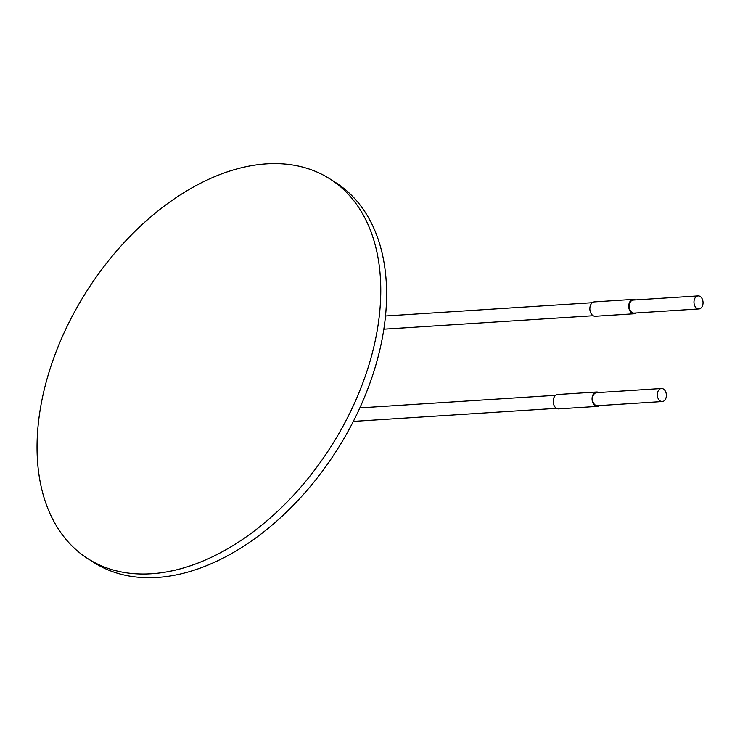 <?xml version="1.0" encoding="UTF-8"?>
<svg xmlns="http://www.w3.org/2000/svg" width="740" height="740" viewBox="0 0 740 740"><rect width="100%" height="100%" fill="white"/><g stroke="black" fill="none" stroke-linecap="round" stroke-linejoin="round"><path stroke-width="1.11" d="M370.86 358.391A225.163 144.735 -57.5 0 0 329.975 178.969A225.163 144.735 -57.5 0 0 86.876 290.977A225.163 144.735 -57.5 0 0 87.82 558.645A225.163 144.735 -57.5 0 0 370.86 358.391M87.82 558.645L93.638 562.354A225.163 144.735 -57.5 0 0 376.679 362.11A225.163 144.735 -57.5 0 0 335.793 182.678L329.975 178.969M660.173 400.969A6.53 4.523 -93.7 0 1 657.629 392.339A6.53 4.523 -93.7 0 1 661.43 388.509A6.53 4.523 -93.7 0 1 666.361 394.735A6.53 4.523 -93.7 0 1 662.263 401.543A6.53 4.523 -93.7 0 1 660.173 400.969M599.585 405.575A7.206 4.995 -93.7 0 1 597.522 406.38L558.654 408.878A7.206 4.995 -93.7 0 1 556.351 408.249A7.206 4.995 -93.7 0 1 553.233 400.331A7.206 4.995 -93.7 0 1 557.729 394.503L596.597 391.996A7.206 4.995 -93.7 0 1 598.752 392.542M662.263 401.543L597.476 405.705A6.53 4.523 -93.7 0 1 592.842 396.501A6.53 4.523 -93.7 0 1 596.644 392.672L661.43 388.509M597.522 406.38A7.206 4.995 -93.7 0 1 595.219 405.751A7.206 4.995 -93.7 0 1 592.111 397.833A7.206 4.995 -93.7 0 1 596.597 391.996M636.252 312.964A7.206 4.995 -93.7 0 1 634.189 313.779L595.312 316.276A7.206 4.995 -93.7 0 1 593.008 315.638A7.206 4.995 -93.7 0 1 589.9 307.72A7.206 4.995 -93.7 0 1 594.387 301.892L633.264 299.395A7.206 4.995 -93.7 0 1 635.41 299.931M698.93 308.941L634.143 313.103A6.53 4.523 -93.7 0 1 629.509 303.9A6.53 4.523 -93.7 0 1 633.301 300.07L698.088 295.907A6.53 4.523 86.3 0 0 693.99 302.716A6.53 4.523 86.3 0 0 698.93 308.941A6.53 4.523 86.3 0 0 703 303.659A6.53 4.523 86.3 0 0 700.179 296.481A6.53 4.523 86.3 0 0 698.088 295.907M634.189 313.779A7.206 4.995 -93.7 0 1 631.877 313.14A7.206 4.995 -93.7 0 1 628.769 305.222A7.206 4.995 -93.7 0 1 633.264 299.395M383.847 329.189L593.166 315.739M385.512 315.999L592.324 302.706M353.313 421.402L556.499 408.341M359.834 407.897L555.666 395.308"/></g></svg>
